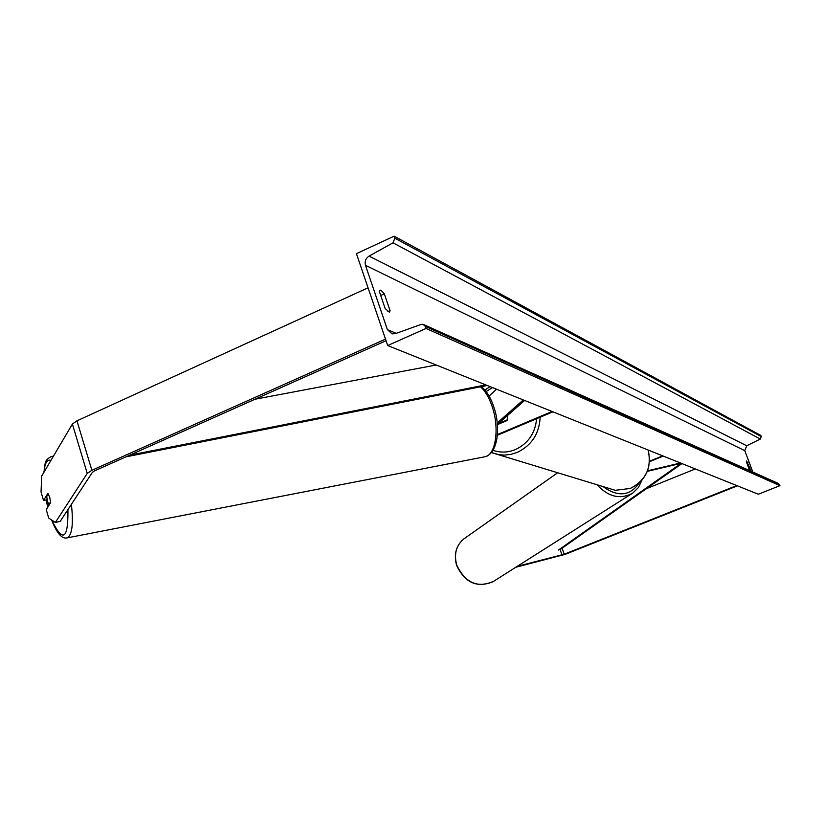 <?xml version="1.0" encoding="UTF-8"?>
<svg xmlns="http://www.w3.org/2000/svg" width="821" height="821" viewBox="0 0 821 821"><rect width="100%" height="100%" fill="white"/><g stroke="black" fill="none" stroke-linecap="round" stroke-linejoin="round"><path stroke-width="1.23" d="M72.392 424.047L87.231 473.409L55.366 522.443L48.737 518.102L46.243 509.656L50.604 502.678L49.722 497.239L47.864 493.39L43.534 500.451L41.05 492.036L41.676 476.108L72.392 424.047L76.958 420.824L368.054 287.812M55.366 522.443L60.19 521.397L92.373 472.362L94.682 470.813L386.055 340.715M47.105 499.712L43.534 500.451M87.231 473.409L91.87 470.31L385.511 339.114M517.23 566.346L564.201 554.216L736.755 485.58M515.752 567.28L565.105 554.38L737.422 485.847M646.404 488.68L695.325 468.955M647.348 471.346L681.245 463.311M647.553 470.813L680.496 463.003M663.255 456.086L649.585 461.659M662.68 455.86L649.616 461.176M489.09 396.061L496.531 389.195M497.198 422.979L523.295 399.94M497.331 424.488L524.609 400.463M552.071 411.485L497.393 434.576M552.913 411.824L497.331 435.294M497.341 424.662L507.111 420.516L507.594 415.447L507.501 419.767L500.461 422.753L501.221 423.02M500.461 422.753L499.753 422.353M50.574 501.929L48.88 504.648L47.444 501.138L46.694 496.52L48.295 493.914M48.88 504.648L49.434 504.546M356.437 253.658L387.697 345.538L426.017 328.462L425.299 326.389L422.969 324.264L421.173 324.398L395.527 333.613L392.089 333.88L387.399 329.642L365.468 265.296C364.514 261.427 365.704 258.369 369.05 256.121L393.033 242.821L394.829 238.213L394.131 236.181L356.437 253.658M426.017 328.462L779.95 485.673L758.306 494.221L387.697 345.538M751.143 471.264L746.658 460.981L746.443 462.018L749.686 470.618M747.91 462.695L746.853 463.116M384.32 293.856L390.078 310.707L389.39 312.175L385.141 308.501L379.353 291.547L380.041 290.131L380.995 290.224L384.32 293.856L380.708 295.498M752.826 472.024L744.76 450.637L746.72 445.762L760.328 439.061L761.313 436.618L760.893 435.499L394.131 236.181M779.95 485.673L778.185 483.384L424.129 324.788M390.078 310.707L387.84 311.713M254.982 399.242L436.197 364.996M129.8 455.142L485.806 384.895M125.962 456.845L487.253 385.48M561.995 554.945L560.117 549.608L681.943 463.588M558.496 550.029L681.122 463.342M76.958 420.824L91.87 470.31M562.087 548.223L564.201 554.216M492.538 387.594L486.124 391.535M493.072 450.329C500.451 452.864 507.881 452.628 515.342 449.61C528.139 443.535 535.23 433.231 536.616 418.7M540.167 417.212C539.305 433.734 531.618 445.485 517.127 452.453L510.898 454.393L504.494 455.101L499.394 454.772L491.481 452.587L615.227 490.301L630.251 488.464C646.035 480.285 651.987 467.467 648.118 450.021M607.099 487.807L615.227 490.301L630.343 488.464C646.137 480.275 652.079 467.457 648.169 450.041M50.923 460.437C47.146 459.021 44.857 462.911 44.036 472.106M46.222 499.897L47.813 507.142M43.841 472.444C45.76 462.736 43.605 460.879 51.169 456.568L53.139 456.681M71.396 504.33C73.531 524.024 72.125 535.21 67.168 537.878L485.149 456.722C495.689 454.947 499.671 428.562 492.302 406.97C489.234 397.805 485.314 391.083 480.521 386.804M51.764 520.083C62.868 543.081 68.256 539.582 67.938 509.584M396.235 333.357L387.399 329.642M744.76 450.637L365.468 265.296M779.519 484.554L425.299 326.389M761.313 436.618L394.829 238.213M760.328 439.061L393.033 242.821M746.72 445.762L369.05 256.121M596.908 484.677C608.382 497.003 620.337 499.804 632.775 493.082L493.678 581.278C477.781 588.359 465.486 583.043 456.804 565.31C453.767 554.288 456.117 545.483 463.865 538.894L557.787 472.68M639.251 482.892C630.066 496.13 617.967 497.341 602.942 486.535M490.065 386.609L484.934 390.057M46.13 499.907L47.741 507.255M51.169 456.568L53.437 456.168M481.424 386.629C486.627 390.94 490.773 397.744 493.852 407.042M493.893 407.165C500.769 427.136 498.039 453.171 485.149 456.722M51.59 519.97C59.379 539.756 65.054 538.227 67.168 537.878M492.898 581.781C476.98 588.175 464.891 582.736 456.64 565.474C453.603 554.452 456.004 545.596 463.865 538.894M632.775 493.082L638.43 487.541L641.93 480.172"/></g></svg>
